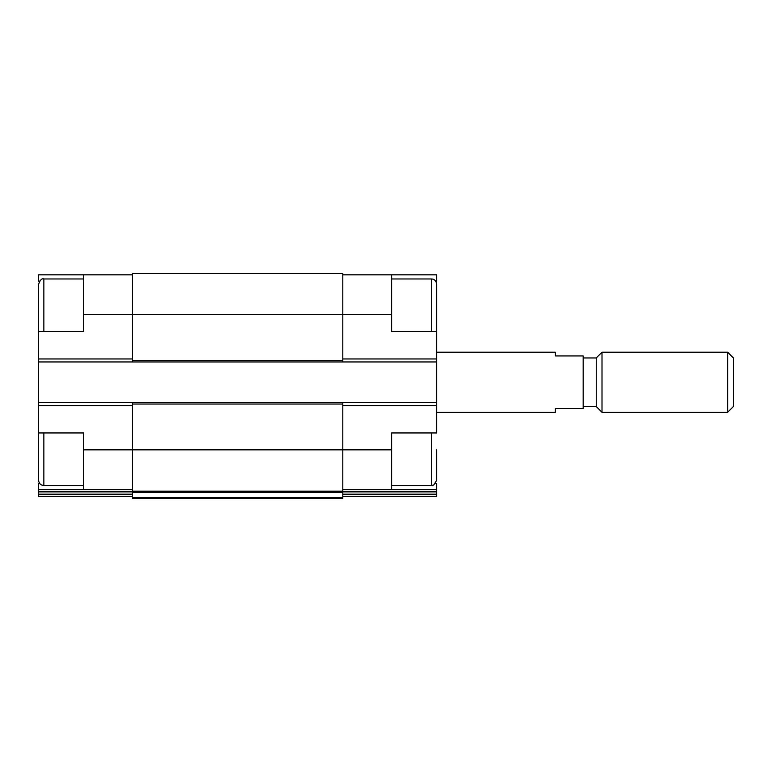 <?xml version="1.0" encoding="UTF-8"?>
<svg xmlns="http://www.w3.org/2000/svg" width="772" height="772" viewBox="0 0 772 772"><rect width="100%" height="100%" fill="white"/><g stroke="black" fill="none" stroke-linecap="round" stroke-linejoin="round"><path stroke-width="1.16" d="M38.6 476.141L38.6 432.947L83.665 432.947L83.665 489.66L132.495 489.66M39.623 281.105L38.6 281.105L38.6 274.832L83.665 274.832L83.665 331.545L38.6 331.545L38.6 288.352M43.859 331.545L43.859 278.962C41.929 278.152 40.173 279.898 38.6 284.221L38.6 402.521L342.807 402.521L342.807 449.844L391.636 449.844L391.636 432.947L436.701 432.947L436.701 284.221L436.701 331.545L391.636 331.545L391.636 274.832L436.701 274.832L436.701 281.105L435.678 281.105M391.636 449.844L391.636 489.66L436.701 489.66L436.701 483.388L435.678 483.388M39.623 483.388L38.6 483.388L38.6 489.66L83.665 489.66M342.807 489.66L391.636 489.66M342.807 274.832L391.636 274.832M342.807 491.88L436.701 491.88L436.701 489.66M436.701 491.88L436.701 496.415L342.807 496.415M83.665 314.638L342.807 314.638L342.807 273.327L132.495 273.327L132.495 361.962L436.701 361.962M436.701 496.415L357.832 496.415M38.6 361.962L132.495 361.962M342.807 402.521L436.701 402.521M391.636 314.638L342.807 314.638L342.807 361.962M132.495 402.521L132.495 491.156L342.807 491.156L342.807 449.844L83.665 449.844M132.495 492.275L342.807 492.275L342.807 498.673L132.495 498.673L132.495 491.156M342.807 492.275L342.807 491.156M38.6 402.521L38.6 480.271C38.909 483.465 40.665 485.212 43.859 485.53L43.859 432.947M38.6 496.415L132.495 496.415L38.6 496.415L38.6 489.66M83.665 274.832L132.495 274.832M436.701 449.844L436.701 480.271L436.701 449.844M436.701 412.287L555.377 412.287L555.377 408.533L583.169 408.533L583.169 355.95L555.377 355.95L555.377 352.196L436.701 352.196M727.639 412.287L733.4 406.526L733.4 357.957L727.639 352.196L602.006 352.196L602.006 412.287L727.639 412.287L727.639 352.196M602.006 412.287L596.245 406.526L596.245 357.957L602.006 352.196M117.469 496.415L79.912 496.415M342.807 405.532L436.701 405.532M342.807 358.961L436.701 358.961M342.807 494.186L436.701 494.186M132.495 404.026L342.807 404.026M132.495 497.554L342.807 497.554M132.495 360.466L342.807 360.466M38.6 405.532L132.495 405.532M38.6 491.88L132.495 491.88M38.6 494.186L132.495 494.186M38.6 358.961L132.495 358.961M431.442 331.545L431.442 278.962L432.629 279.097C432.223 278.914 436.026 279.396 436.701 284.221M436.701 480.271L433.719 485.009L431.442 485.53L431.442 432.947M431.442 278.962L391.636 278.962M431.442 485.53L391.636 485.53M83.665 278.962L43.859 278.962M83.665 485.53L43.859 485.53M596.245 357.957L583.169 357.957M596.245 406.526L583.169 406.526"/></g></svg>
